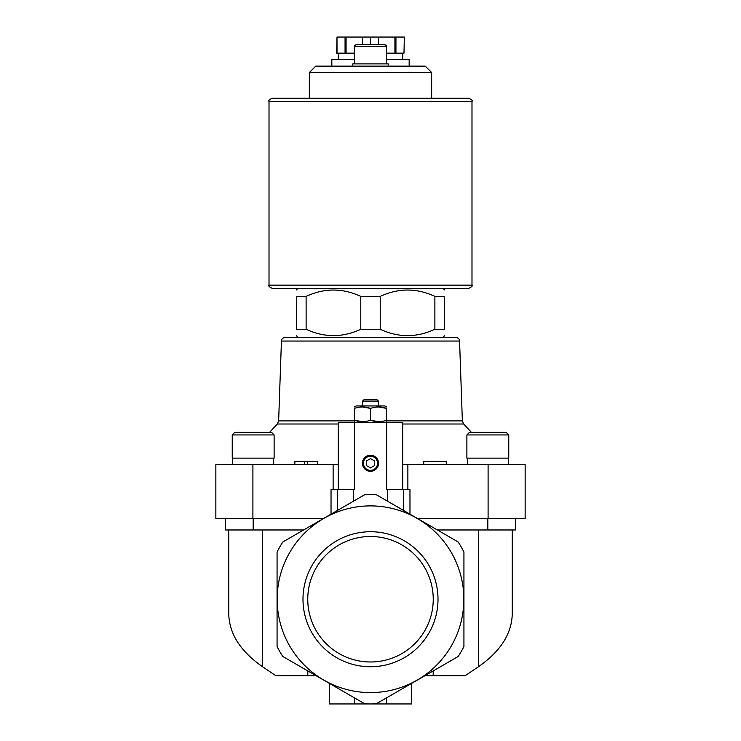 <?xml version="1.0" encoding="UTF-8"?>
<svg xmlns="http://www.w3.org/2000/svg" width="741" height="741" viewBox="0 0 741 741"><rect width="100%" height="100%" fill="white"/><g stroke="black" fill="none" stroke-linecap="round" stroke-linejoin="round"><path stroke-width="1.11" d="M417.859 518.7L525.147 518.7L525.147 464.579L402.715 464.579M252.903 464.579L252.903 518.7L215.853 518.7L215.853 464.579L333.126 464.579L333.126 489.708M338.285 464.579L333.126 464.579M434.884 296.4L434.884 329.263L444.6 329.263C444.6 337.739 444.6 337.739 444.6 329.263L444.6 296.4C444.6 287.925 444.6 287.925 444.6 296.4C444.6 287.925 444.6 287.925 444.6 296.4L434.884 296.4C416.701 287.925 398.473 287.925 380.216 296.4L360.784 296.4C342.601 287.925 324.373 287.925 306.116 296.4L307.598 295.742M306.116 329.263L306.116 296.4L296.4 296.4C296.4 287.925 296.4 287.925 296.4 296.4L296.4 329.263C296.4 337.739 296.4 337.739 296.4 329.263C296.4 337.739 296.4 337.739 296.4 329.263L306.116 329.263C324.299 337.739 342.527 337.739 360.784 329.263L359.302 329.921M360.784 296.4L360.784 329.263L380.216 329.263L380.216 296.4L381.671 295.752M455.706 337.312L285.294 337.312C282.627 337.942 281.339 339.183 281.432 341.045L459.568 341.045C459.661 339.183 458.373 337.942 455.706 337.312L298.012 337.312L296.4 335.701M380.216 329.263C398.399 337.739 416.627 337.739 434.884 329.263L433.429 329.902M402.715 489.708L402.715 422.694L338.285 422.694L338.285 489.708M307.802 670.929L307.802 675.764L275.893 675.764L262.61 666.761C240.455 651.376 229.164 633.685 228.747 613.678L228.747 529.972M307.802 675.764L316.166 675.764M424.834 675.764L465.107 675.764L478.39 666.761C500.546 651.376 511.836 633.685 512.253 613.678L512.253 529.972M364.72 703.793L282.849 656.526A104.703 104.703 0 0 1 277.069 646.513L277.069 551.98A104.703 104.703 0 0 1 282.849 541.967L364.72 494.701A104.703 104.703 0 0 1 376.28 494.701L458.151 541.967A104.703 104.703 0 0 1 463.931 551.98L463.931 646.513A104.703 104.703 0 0 1 458.151 656.526L376.28 703.793A104.703 104.703 0 0 1 364.72 703.793M376.447 703.7L386.607 697.827L386.607 703.95L411.579 703.95L411.579 683.415M386.607 422.694L386.607 489.708L403.521 489.708L403.521 510.429M409.968 514.143L409.968 489.708L403.521 489.708M433.198 670.929L433.198 675.764M252.903 518.7L323.141 518.7M364.72 494.701L353.587 501.129L353.587 489.708L354.393 489.708L354.393 422.694M277.153 599.247A93.347 93.347 0 0 1 417.174 518.404A93.347 93.347 0 0 1 417.174 680.09A93.347 93.347 0 0 1 277.153 599.247M302.986 599.247A67.514 67.514 0 0 1 404.253 540.773A67.514 67.514 0 0 1 404.253 657.712A67.514 67.514 0 0 1 302.986 599.247M337.479 510.429L337.479 489.708L331.032 489.708L331.032 514.143M337.479 489.708L353.587 489.708M362.442 463.282A8.058 8.058 0 0 1 374.529 456.308A8.058 8.058 0 0 1 374.529 470.257A8.058 8.058 0 0 1 362.442 463.282M437.385 529.972L515.532 529.972L515.532 518.7M225.468 518.7L225.468 529.972L303.615 529.972M329.421 683.415L329.421 703.95L386.607 703.95M354.393 697.827L354.393 703.95M354.393 46.488L386.607 46.488C387.006 46.035 386.357 45.386 384.672 44.553L356.328 44.553C354.643 45.386 353.994 46.035 354.393 46.488L354.393 63.883M388.219 66.144L388.219 63.883L352.781 63.883L352.781 66.144M309.34 72.553L431.66 72.553L425.251 66.144L315.749 66.144L309.34 72.553L309.34 98.266L468.766 98.266L272.234 98.266C269.27 99.627 268.196 100.702 269.011 101.489L269.011 285.128C268.159 285.822 269.233 286.897 272.234 288.342L468.766 288.342C471.767 286.897 472.841 285.822 471.989 285.128L269.011 285.128M285.294 337.312L298.012 337.312M362.951 463.282A7.549 7.549 0 0 1 374.279 456.743A7.549 7.549 0 0 1 374.279 469.831A7.549 7.549 0 0 1 362.951 463.282M363.451 463.282A7.049 7.049 0 0 1 374.029 457.178A7.049 7.049 0 0 1 374.029 469.396A7.049 7.049 0 0 1 363.451 463.282M366.471 465.607L370.5 467.932L374.529 465.607L374.529 460.958L370.5 458.633L366.471 460.958L366.471 465.607M362.442 406.966L370.5 408.402L370.5 420.23C365.146 422.12 359.774 422.12 354.393 420.23L354.393 408.402C354.393 406.513 354.393 406.513 354.393 408.402C359.746 406.513 365.109 406.513 370.5 408.402C375.854 406.513 381.226 406.513 386.607 408.402C386.607 406.513 386.607 406.513 386.607 408.402L386.607 420.23C386.607 422.12 386.607 422.12 386.607 420.23C381.254 422.12 375.891 422.12 370.5 420.23L378.558 421.666M354.393 420.23C354.393 422.12 354.393 422.12 354.393 420.23L362.442 421.666M386.607 408.402L378.558 406.966M376.771 399.492L378.392 401.076L376.771 399.492L364.229 399.492L362.608 401.076L364.229 399.492M378.558 405.938L378.392 401.076L362.608 401.076L362.442 405.938M386.607 406.966L384.838 405.938L356.162 405.938L354.393 406.966M446.277 464.579L446.277 461.356L423.722 461.356L423.722 464.579M304.773 464.579L304.773 461.356L294.853 461.356L294.853 464.579M304.773 461.356L307.358 461.356L307.358 464.579M307.358 461.356L317.407 461.356L317.407 464.579M466.886 434.939L466.886 458.133L508.761 458.133L508.761 434.939L506.186 432.355L469.461 432.355L466.886 434.939L508.761 434.939L506.186 432.355M490.709 432.355L479.927 432.355M234.814 432.355L232.239 434.939L232.239 458.133L274.114 458.133L274.114 434.939L271.539 432.355L234.814 432.355L232.239 434.939L274.114 434.939M250.291 432.355L242.4 432.355M307.756 599.247A62.744 62.744 0 0 1 401.872 544.904A62.744 62.744 0 0 1 401.872 653.581A62.744 62.744 0 0 1 307.756 599.247M403.993 53.157L404.327 37.05L403.993 53.157L395.935 53.157L395.935 37.05L403.993 37.05M386.607 53.157L395.935 53.157M337.007 53.157L337.007 37.05L336.673 53.157L354.393 53.157M409.162 66.144L409.162 59.604L386.607 59.604M354.393 59.604L331.838 59.604L331.838 66.144M394.925 53.157L394.925 37.05L395.935 37.05M378.558 44.553L378.558 37.05L394.925 37.05M370.5 44.553L370.5 37.05L378.558 37.05M362.442 44.553L362.442 37.05L370.5 37.05M346.075 53.157L346.075 37.05L362.442 37.05M345.065 53.157L345.065 37.05L346.075 37.05M337.007 37.05L345.065 37.05M478.39 529.972L478.39 666.761M262.61 529.972L262.61 666.761M387.413 489.708L387.413 501.129M488.097 464.579L488.097 518.7M407.874 464.579L407.874 489.708M487.819 529.972L487.819 518.7M253.181 529.972L253.181 518.7M338.285 424.009L277.347 424.009L269.567 432.355M459.568 341.045L462.356 420.888L463.653 424.009L402.715 424.009M462.356 420.888L386.607 420.888M354.393 420.888L278.644 420.888L277.347 424.009M471.989 285.128L471.989 101.489L269.011 101.489M298.012 288.342L296.4 289.953M442.988 288.342L444.6 289.953M442.988 337.312L444.6 335.701M463.653 424.009L471.433 432.355M386.607 46.488L386.607 63.883M431.66 72.553L431.66 98.266M281.432 341.045L278.644 420.888M384.838 422.694L386.607 421.666M356.162 422.694L354.393 421.666M508.28 464.579L508.28 458.133M467.367 464.579L467.367 458.133M273.633 464.579L273.633 458.133M232.72 464.579L232.72 458.133M471.989 101.489C472.804 100.702 471.73 99.627 468.766 98.266M338.285 53.157L338.285 59.604M402.715 53.157L402.715 59.604"/></g></svg>
